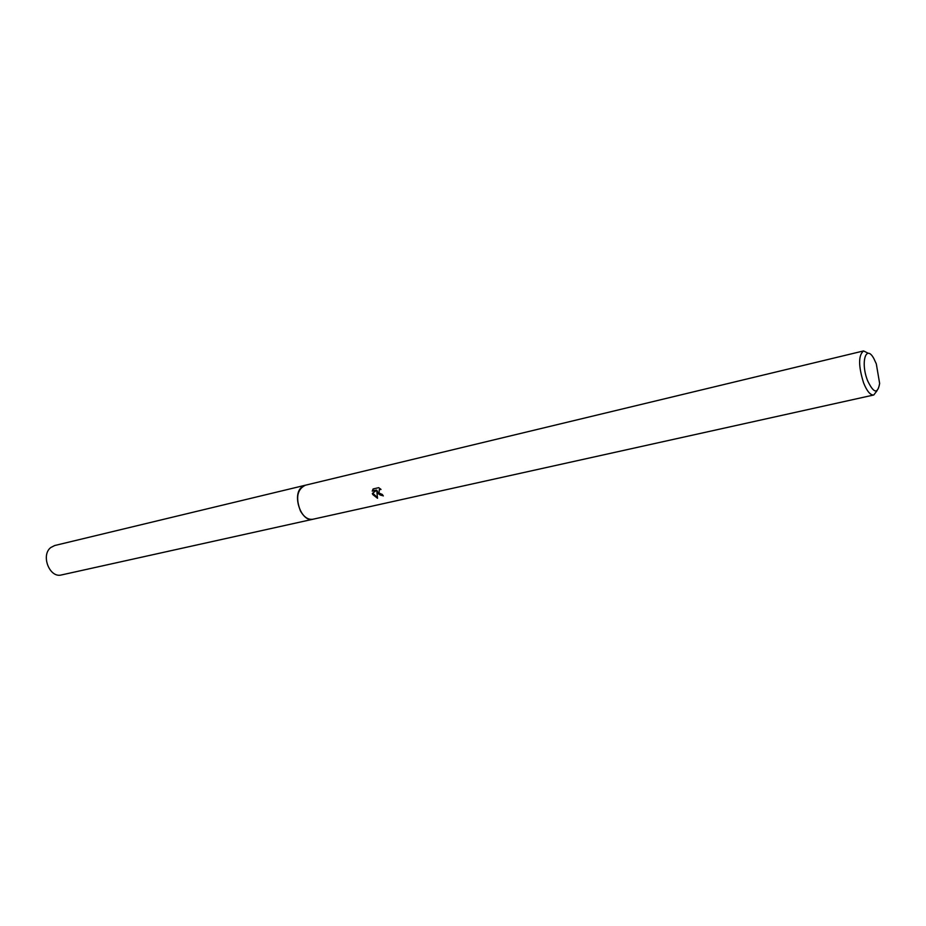 <?xml version="1.0" encoding="UTF-8"?>
<svg xmlns="http://www.w3.org/2000/svg" width="926" height="926" viewBox="0 0 926 926"><rect width="100%" height="100%" fill="white"/><g stroke="black" fill="none" stroke-linecap="round" stroke-linejoin="round"><path stroke-width="1.39" d="M313.301 519.162L312.965 519.243C308.173 519.937 304.006 517.183 300.464 510.967C295.533 498.13 297.096 489.576 305.129 485.282L305.464 485.201M313.208 519.185C308.335 520.053 304.087 517.321 300.452 510.967C295.498 497.922 297.13 489.345 305.36 485.224M377.542 493.431L376.836 491.324L377.519 498.269L372.738 494.53L372.345 493.489L376.743 490.109L372.229 491.139L373.109 488.963L378.699 487.678L381.014 489.437L379.255 489.669L379.047 493.095L382.322 494.461L383.306 495.931L377.542 493.431M877.015 390.737L873.762 394.997C870.382 395.298 866.991 391.258 863.588 382.889C858.309 365.92 858.309 355.26 863.576 350.931L868.38 353.327M867.593 380.679C860.3 362.541 865.972 343.708 873.924 358.709L876.309 363.872L879.642 383.468C877.686 394.291 873.669 393.353 867.593 380.679M383.051 495.572C379.891 495.491 377.958 493.928 377.252 490.884L376.836 491.324M379.22 489.692L380.459 488.905M373.282 488.928L372.657 490.699L376.743 490.109M372.796 493.141L377.368 497.621M305.117 485.27L301.459 487.354C291.771 495.641 301.598 522.739 312.965 519.243L61.521 574.93C49.599 578.426 40.489 555.137 50.849 547.486L54.727 545.518L863.576 350.931M312.965 519.231L873.762 394.997"/></g></svg>
